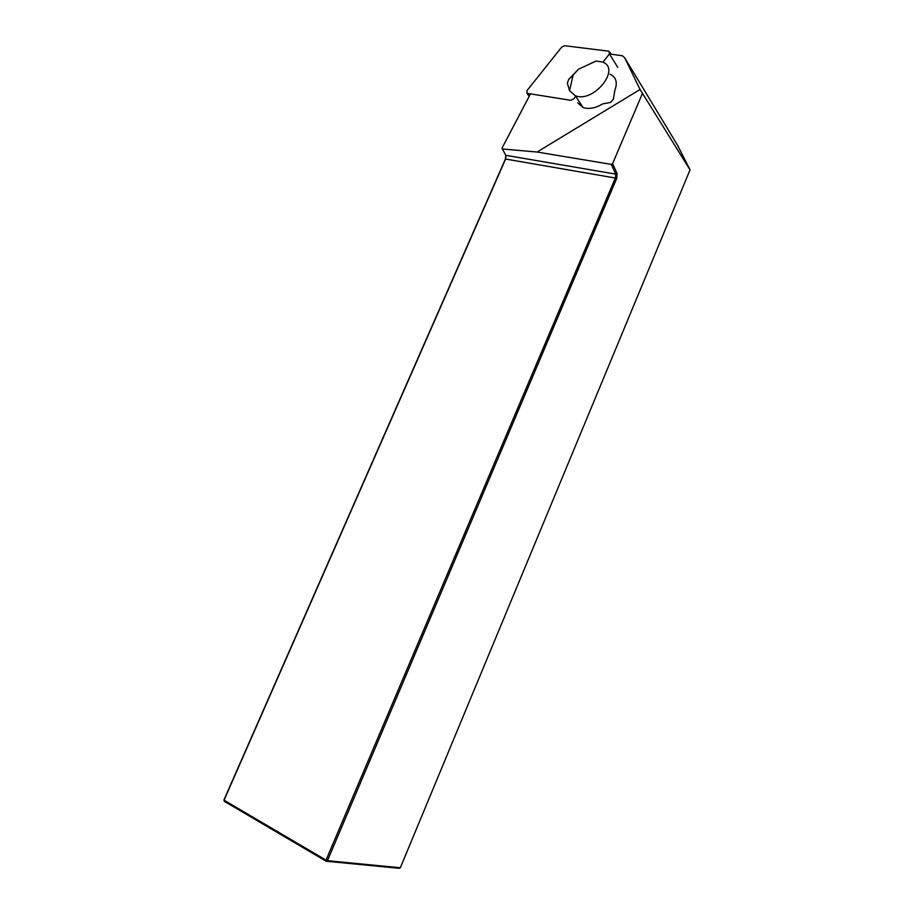 <?xml version="1.0" encoding="UTF-8"?>
<svg xmlns="http://www.w3.org/2000/svg" width="914" height="914" viewBox="0 0 914 914"><rect width="100%" height="100%" fill="white"/><g stroke="black" fill="none" stroke-linecap="round" stroke-linejoin="round"><path stroke-width="1.37" d="M530.463 93.902L502.014 148.114L502.357 148.982L537.089 152.032L640.063 89.481L624.753 57.902L622.514 55.811L609.467 53.926L608.918 51.207L564.601 45.711L561.653 47.162L526.921 90.692L527.024 93.331L570.702 100.3L573.752 98.861L575.706 96.416M577.671 102.848L583.155 107.544C588.924 109.417 595.46 108.195 602.737 103.876L610.586 102.414L613.351 99.34L614.836 90.383C617.75 82.568 616.173 77.176 610.084 74.205M537.089 152.032L611.317 164.394L615.716 174.128L505.842 155.334L505.773 158.659L224.056 800.196L326.035 860.12L615.522 177.613L615.716 174.128L617.041 173.477L616.779 178.276L327.463 860.668L400.321 867.774L690.036 169.878L640.063 89.481M502.357 148.982L505.842 155.334M617.041 173.477L612.597 163.629L642.268 93.868M612.597 163.629L611.317 164.394M677.571 145.303L690.036 169.878M400.321 867.774L399.132 868.3L326.184 861.239L224.261 801.292L223.964 799.864L505.408 159.013L505.785 155.243M327.463 860.668L326.035 860.12L326.184 861.239L327.463 860.668M224.261 801.292L223.964 799.864M569.536 90.657L567.354 83.128L568.679 79.392L578.379 69.304L596.122 61.021L602.452 62.015C621.6 68.527 593.38 103.488 575.214 95.696L569.536 90.657L573.089 75.199L578.379 69.304M573.089 75.199L568.679 79.392M617.761 67.396L609.467 53.915L602.886 62.198M678.028 146.057L624.753 57.902M616.779 178.276L505.408 159.013M529.275 96.164L527.309 93.399M583.155 107.544L575.214 95.696M611.089 54.132L610.072 52.464M529.183 96.347L527.024 93.331"/></g></svg>
